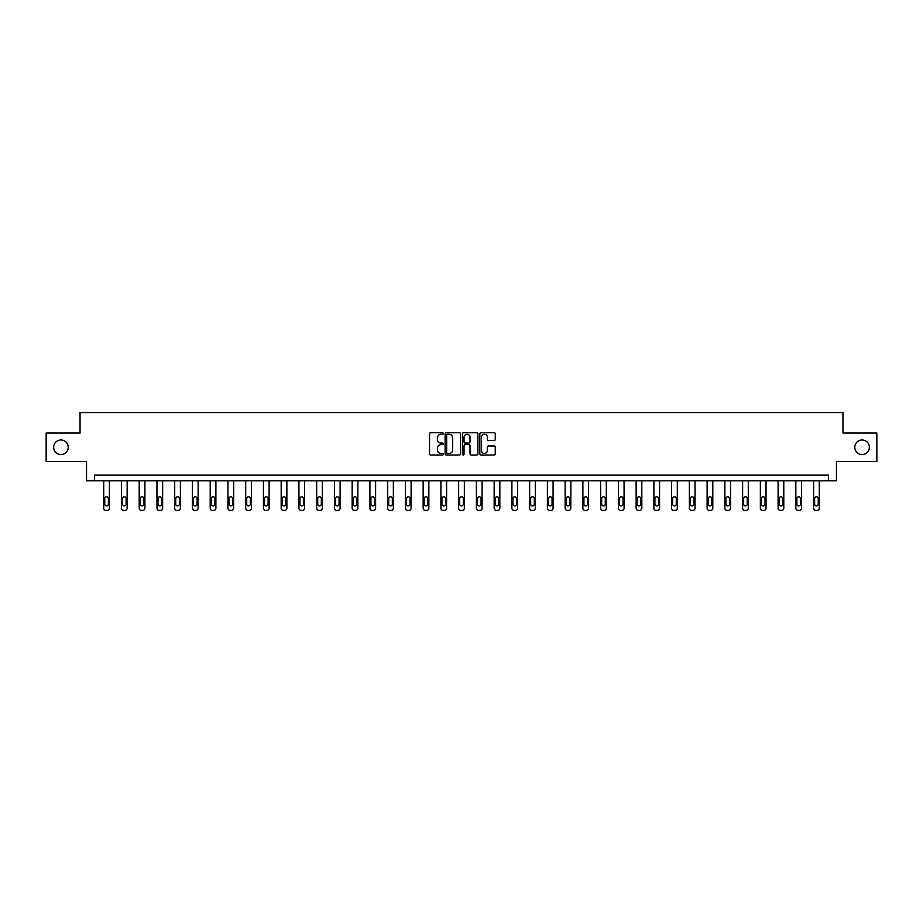<?xml version="1.0" encoding="UTF-8"?>
<svg xmlns="http://www.w3.org/2000/svg" width="923" height="923" viewBox="0 0 923 923"><rect width="100%" height="100%" fill="white"/><g stroke="black" fill="none" stroke-linecap="round" stroke-linejoin="round"><path stroke-width="1.38" d="M443.294 433.475A0.785 0.785 0 0 0 442.521 432.691L430.649 432.691A1.119 1.119 0 0 0 429.541 433.81L429.541 453.908A1.119 1.119 0 0 0 430.649 455.027L442.521 455.027A0.785 0.785 0 0 0 443.294 454.243A0.785 0.785 0 0 0 442.521 453.458L440.986 453.458A3.577 3.577 0 0 1 437.41 449.882L437.41 448.209A3.577 3.577 0 0 1 440.986 444.632L442.521 444.632A0.785 0.785 0 0 0 443.294 443.859A0.785 0.785 0 0 0 442.521 443.075L440.986 443.075A3.577 3.577 0 0 1 437.41 439.498L437.41 437.825A3.577 3.577 0 0 1 440.986 434.248L442.521 434.248A0.785 0.785 0 0 0 443.294 433.475M854.779 447.263A7.28 7.28 0 0 0 862.059 454.554A7.28 7.28 0 0 0 869.339 447.263A7.28 7.28 0 0 0 862.059 439.983A7.28 7.28 0 0 0 854.779 447.263M53.661 447.263A7.28 7.28 0 0 0 60.941 454.554A7.28 7.28 0 0 0 68.221 447.263A7.28 7.28 0 0 0 60.941 439.983A7.28 7.28 0 0 0 53.661 447.263M494.14 440.559A1.119 1.119 0 0 0 495.247 439.44L495.247 433.81A1.119 1.119 0 0 0 494.14 432.691L480.952 432.691A1.119 1.119 0 0 0 479.845 433.81L479.845 453.908A1.119 1.119 0 0 0 480.952 455.027L494.14 455.027A1.119 1.119 0 0 0 495.247 453.908L495.247 447.09A1.119 1.119 0 0 0 494.14 445.982L488.498 445.982A1.119 1.119 0 0 0 487.379 447.09L487.379 450.47A2.988 2.988 0 0 1 484.39 453.458A2.988 2.988 0 0 1 481.402 450.47L481.402 437.237A2.988 2.988 0 0 1 484.39 434.248A2.988 2.988 0 0 1 487.379 437.237L487.379 439.44A1.119 1.119 0 0 0 488.498 440.559L494.14 440.559M828.496 480.825L836.469 480.825L836.469 461.488L876.85 461.488L876.85 433.049L842.953 433.049L842.953 412.569L80.047 412.569L80.047 433.049L46.15 433.049L46.15 461.488L86.531 461.488L86.531 480.825L828.496 480.825L828.496 475.137L94.504 475.137L94.504 480.825M460.519 433.81A1.119 1.119 0 0 0 459.412 432.691L446.224 432.691A1.119 1.119 0 0 0 445.117 433.81L445.117 453.908A1.119 1.119 0 0 0 446.224 455.027L459.412 455.027A1.119 1.119 0 0 0 460.519 453.908L460.519 433.81M463.588 432.691L476.776 432.691A1.119 1.119 0 0 1 477.883 433.81L477.883 453.908A1.119 1.119 0 0 1 476.776 455.027L471.134 455.027A1.119 1.119 0 0 1 470.015 453.908L470.015 445.751A1.119 1.119 0 0 0 468.896 444.632L465.157 444.632A1.119 1.119 0 0 0 464.038 445.751L464.038 454.243A0.785 0.785 0 0 1 463.254 455.027A0.785 0.785 0 0 1 462.481 454.243L462.481 433.81A1.119 1.119 0 0 1 463.588 432.691M447.459 434.248A0.785 0.785 0 0 0 446.674 435.033L446.674 452.674A0.785 0.785 0 0 0 447.459 453.458L449.074 453.458A3.577 3.577 0 0 0 452.651 449.882L452.651 437.825A3.577 3.577 0 0 0 449.074 434.248L447.459 434.248M470.015 437.294A2.988 2.988 0 0 0 467.026 434.306A2.988 2.988 0 0 0 464.038 437.294L464.038 441.955A1.119 1.119 0 0 0 465.157 443.075L468.896 443.075A1.119 1.119 0 0 0 470.015 441.955L470.015 437.294M109.399 480.825L109.399 508.158A2.273 2.273 6 0 1 107.126 510.431L105.995 510.431A2.273 2.273 6 0 1 103.711 508.158L103.711 480.825M108.383 504.062L108.383 498.593A1.823 1.823 6 0 0 106.56 496.782A1.823 1.823 6 0 0 104.737 498.593L104.737 504.062A1.823 1.823 6 0 0 106.56 505.885A1.823 1.823 6 0 0 108.383 504.062M127.155 480.825L127.155 508.158A2.273 2.273 6 0 1 124.87 510.431L123.74 510.431A2.273 2.273 6 0 1 121.467 508.158L121.467 480.825M126.128 504.062L126.128 498.593A1.823 1.823 6 0 0 124.305 496.782A1.823 1.823 6 0 0 122.482 498.593L122.482 504.062A1.823 1.823 6 0 0 124.305 505.885A1.823 1.823 6 0 0 126.128 504.062M144.899 480.825L144.899 508.158A2.273 2.273 6 0 1 142.627 510.431L141.484 510.431A2.273 2.273 6 0 1 139.211 508.158L139.211 480.825M143.873 504.062L143.873 498.593A1.823 1.823 6 0 0 142.05 496.782A1.823 1.823 6 0 0 140.227 498.593L140.227 504.062A1.823 1.823 6 0 0 142.05 505.885A1.823 1.823 6 0 0 143.873 504.062M162.644 480.825L162.644 508.158A2.273 2.273 6 0 1 160.371 510.431L159.229 510.431A2.273 2.273 6 0 1 156.956 508.158L156.956 480.825M161.617 504.062L161.617 498.593A1.823 1.823 6 0 0 159.794 496.782A1.823 1.823 6 0 0 157.983 498.593L157.983 504.062A1.823 1.823 6 0 0 159.794 505.885A1.823 1.823 6 0 0 161.617 504.062M180.389 480.825L180.389 508.158A2.273 2.273 6 0 1 178.116 510.431L176.974 510.431A2.273 2.273 6 0 1 174.701 508.158L174.701 480.825M179.362 504.062L179.362 498.593A1.823 1.823 6 0 0 177.551 496.782A1.823 1.823 6 0 0 175.728 498.593L175.728 504.062A1.823 1.823 6 0 0 177.551 505.885A1.823 1.823 6 0 0 179.362 504.062M198.133 480.825L198.133 508.158A2.273 2.273 6 0 1 195.861 510.431L194.73 510.431A2.273 2.273 6 0 1 192.446 508.158L192.446 480.825M197.118 504.062L197.118 498.593A1.823 1.823 6 0 0 195.295 496.782A1.823 1.823 6 0 0 193.472 498.593L193.472 504.062A1.823 1.823 6 0 0 195.295 505.885A1.823 1.823 6 0 0 197.118 504.062M215.89 480.825L215.89 508.158A2.273 2.273 6 0 1 213.605 510.431L212.475 510.431A2.273 2.273 6 0 1 210.202 508.158L210.202 480.825M214.863 504.062L214.863 498.593A1.823 1.823 6 0 0 213.04 496.782A1.823 1.823 6 0 0 211.217 498.593L211.217 504.062A1.823 1.823 6 0 0 213.04 505.885A1.823 1.823 6 0 0 214.863 504.062M233.634 480.825L233.634 508.158A2.273 2.273 6 0 1 231.361 510.431L230.219 510.431A2.273 2.273 6 0 1 227.946 508.158L227.946 480.825M232.608 504.062L232.608 498.593A1.823 1.823 6 0 0 230.785 496.782A1.823 1.823 6 0 0 228.973 498.593L228.973 504.062A1.823 1.823 6 0 0 230.785 505.885A1.823 1.823 6 0 0 232.608 504.062M251.379 480.825L251.379 508.158A2.273 2.273 6 0 1 249.106 510.431L247.964 510.431A2.273 2.273 6 0 1 245.691 508.158L245.691 480.825M250.352 504.062L250.352 498.593A1.823 1.823 6 0 0 248.529 496.782A1.823 1.823 6 0 0 246.718 498.593L246.718 504.062A1.823 1.823 6 0 0 248.529 505.885A1.823 1.823 6 0 0 250.352 504.062M269.124 480.825L269.124 508.158A2.273 2.273 6 0 1 266.851 510.431L265.709 510.431A2.273 2.273 6 0 1 263.436 508.158L263.436 480.825M268.097 504.062L268.097 498.593A1.823 1.823 6 0 0 266.286 496.782A1.823 1.823 6 0 0 264.463 498.593L264.463 504.062A1.823 1.823 6 0 0 266.286 505.885A1.823 1.823 6 0 0 268.097 504.062M286.868 480.825L286.868 508.158A2.273 2.273 6 0 1 284.596 510.431L283.465 510.431A2.273 2.273 6 0 1 281.18 508.158L281.18 480.825M285.853 504.062L285.853 498.593A1.823 1.823 6 0 0 284.03 496.782A1.823 1.823 6 0 0 282.207 498.593L282.207 504.062A1.823 1.823 6 0 0 284.03 505.885A1.823 1.823 6 0 0 285.853 504.062M304.625 480.825L304.625 508.158A2.273 2.273 6 0 1 302.34 510.431L301.21 510.431A2.273 2.273 6 0 1 298.937 508.158L298.937 480.825M303.598 504.062L303.598 498.593A1.823 1.823 6 0 0 301.775 496.782A1.823 1.823 6 0 0 299.952 498.593L299.952 504.062A1.823 1.823 6 0 0 301.775 505.885A1.823 1.823 6 0 0 303.598 504.062M322.369 480.825L322.369 508.158A2.273 2.273 6 0 1 320.096 510.431L318.954 510.431A2.273 2.273 6 0 1 316.681 508.158L316.681 480.825M321.342 504.062L321.342 498.593A1.823 1.823 6 0 0 319.52 496.782A1.823 1.823 6 0 0 317.708 498.593L317.708 504.062A1.823 1.823 6 0 0 319.52 505.885A1.823 1.823 6 0 0 321.342 504.062M340.114 480.825L340.114 508.158A2.273 2.273 6 0 1 337.841 510.431L336.699 510.431A2.273 2.273 6 0 1 334.426 508.158L334.426 480.825M339.087 504.062L339.087 498.593A1.823 1.823 6 0 0 337.276 496.782A1.823 1.823 6 0 0 335.453 498.593L335.453 504.062A1.823 1.823 6 0 0 337.276 505.885A1.823 1.823 6 0 0 339.087 504.062M357.859 480.825L357.859 508.158A2.273 2.273 6 0 1 355.586 510.431L354.444 510.431A2.273 2.273 6 0 1 352.171 508.158L352.171 480.825M356.843 504.062L356.843 498.593A1.823 1.823 6 0 0 355.02 496.782A1.823 1.823 6 0 0 353.197 498.593L353.197 504.062A1.823 1.823 6 0 0 355.02 505.885A1.823 1.823 6 0 0 356.843 504.062M375.603 480.825L375.603 508.158A2.273 2.273 6 0 1 373.33 510.431L372.2 510.431A2.273 2.273 6 0 1 369.915 508.158L369.915 480.825M374.588 504.062L374.588 498.593A1.823 1.823 6 0 0 372.765 496.782A1.823 1.823 6 0 0 370.942 498.593L370.942 504.062A1.823 1.823 6 0 0 372.765 505.885A1.823 1.823 6 0 0 374.588 504.062M393.36 480.825L393.36 508.158A2.273 2.273 6 0 1 391.075 510.431L389.944 510.431A2.273 2.273 6 0 1 387.672 508.158L387.672 480.825M392.333 504.062L392.333 498.593A1.823 1.823 6 0 0 390.51 496.782A1.823 1.823 6 0 0 388.687 498.593L388.687 504.062A1.823 1.823 6 0 0 390.51 505.885A1.823 1.823 6 0 0 392.333 504.062M411.104 480.825L411.104 508.158A2.273 2.273 6 0 1 408.831 510.431L407.689 510.431A2.273 2.273 6 0 1 405.416 508.158L405.416 480.825M410.077 504.062L410.077 498.593A1.823 1.823 6 0 0 408.254 496.782A1.823 1.823 6 0 0 406.443 498.593L406.443 504.062A1.823 1.823 6 0 0 408.254 505.885A1.823 1.823 6 0 0 410.077 504.062M428.849 480.825L428.849 508.158A2.273 2.273 6 0 1 426.576 510.431L425.434 510.431A2.273 2.273 6 0 1 423.161 508.158L423.161 480.825M427.822 504.062L427.822 498.593A1.823 1.823 6 0 0 426.011 496.782A1.823 1.823 6 0 0 424.188 498.593L424.188 504.062A1.823 1.823 6 0 0 426.011 505.885A1.823 1.823 6 0 0 427.822 504.062M446.594 480.825L446.594 508.158A2.273 2.273 6 0 1 444.321 510.431L443.178 510.431A2.273 2.273 6 0 1 440.906 508.158L440.906 480.825M445.578 504.062L445.578 498.593A1.823 1.823 6 0 0 443.755 496.782A1.823 1.823 6 0 0 441.932 498.593L441.932 504.062A1.823 1.823 6 0 0 443.755 505.885A1.823 1.823 6 0 0 445.578 504.062M464.35 480.825L464.35 508.158A2.273 2.273 6 0 1 462.065 510.431L460.935 510.431A2.273 2.273 6 0 1 458.65 508.158L458.65 480.825M463.323 504.062L463.323 498.593A1.823 1.823 6 0 0 461.5 496.782A1.823 1.823 6 0 0 459.677 498.593L459.677 504.062A1.823 1.823 6 0 0 461.5 505.885A1.823 1.823 6 0 0 463.323 504.062M482.094 480.825L482.094 508.158A2.273 2.273 6 0 1 479.822 510.431L478.679 510.431A2.273 2.273 6 0 1 476.406 508.158L476.406 480.825M481.068 504.062L481.068 498.593A1.823 1.823 6 0 0 479.245 496.782A1.823 1.823 6 0 0 477.422 498.593L477.422 504.062A1.823 1.823 6 0 0 479.245 505.885A1.823 1.823 6 0 0 481.068 504.062M499.839 480.825L499.839 508.158A2.273 2.273 6 0 1 497.566 510.431L496.424 510.431A2.273 2.273 6 0 1 494.151 508.158L494.151 480.825M498.812 504.062L498.812 498.593A1.823 1.823 6 0 0 496.989 496.782A1.823 1.823 6 0 0 495.178 498.593L495.178 504.062A1.823 1.823 6 0 0 496.989 505.885A1.823 1.823 6 0 0 498.812 504.062M517.584 480.825L517.584 508.158A2.273 2.273 6 0 1 515.311 510.431L514.169 510.431A2.273 2.273 6 0 1 511.896 508.158L511.896 480.825M516.557 504.062L516.557 498.593A1.823 1.823 6 0 0 514.746 496.782A1.823 1.823 6 0 0 512.923 498.593L512.923 504.062A1.823 1.823 6 0 0 514.746 505.885A1.823 1.823 6 0 0 516.557 504.062M535.328 480.825L535.328 508.158A2.273 2.273 6 0 1 533.056 510.431L531.925 510.431A2.273 2.273 6 0 1 529.64 508.158L529.64 480.825M534.313 504.062L534.313 498.593A1.823 1.823 6 0 0 532.49 496.782A1.823 1.823 6 0 0 530.667 498.593L530.667 504.062A1.823 1.823 6 0 0 532.49 505.885A1.823 1.823 6 0 0 534.313 504.062M553.085 480.825L553.085 508.158A2.273 2.273 6 0 1 550.8 510.431L549.67 510.431A2.273 2.273 6 0 1 547.397 508.158L547.397 480.825M552.058 504.062L552.058 498.593A1.823 1.823 6 0 0 550.235 496.782A1.823 1.823 6 0 0 548.412 498.593L548.412 504.062A1.823 1.823 6 0 0 550.235 505.885A1.823 1.823 6 0 0 552.058 504.062M570.829 480.825L570.829 508.158A2.273 2.273 6 0 1 568.556 510.431L567.414 510.431A2.273 2.273 6 0 1 565.141 508.158L565.141 480.825M569.803 504.062L569.803 498.593A1.823 1.823 6 0 0 567.98 496.782A1.823 1.823 6 0 0 566.157 498.593L566.157 504.062A1.823 1.823 6 0 0 567.98 505.885A1.823 1.823 6 0 0 569.803 504.062M588.574 480.825L588.574 508.158A2.273 2.273 6 0 1 586.301 510.431L585.159 510.431A2.273 2.273 6 0 1 582.886 508.158L582.886 480.825M587.547 504.062L587.547 498.593A1.823 1.823 6 0 0 585.724 496.782A1.823 1.823 6 0 0 583.913 498.593L583.913 504.062A1.823 1.823 6 0 0 585.724 505.885A1.823 1.823 6 0 0 587.547 504.062M606.319 480.825L606.319 508.158A2.273 2.273 6 0 1 604.046 510.431L602.904 510.431A2.273 2.273 6 0 1 600.631 508.158L600.631 480.825M605.292 504.062L605.292 498.593A1.823 1.823 6 0 0 603.48 496.782A1.823 1.823 6 0 0 601.658 498.593L601.658 504.062A1.823 1.823 6 0 0 603.48 505.885A1.823 1.823 6 0 0 605.292 504.062M624.063 480.825L624.063 508.158A2.273 2.273 6 0 1 621.79 510.431L620.66 510.431A2.273 2.273 6 0 1 618.375 508.158L618.375 480.825M623.048 504.062L623.048 498.593A1.823 1.823 6 0 0 621.225 496.782A1.823 1.823 6 0 0 619.402 498.593L619.402 504.062A1.823 1.823 6 0 0 621.225 505.885A1.823 1.823 6 0 0 623.048 504.062M641.82 480.825L641.82 508.158A2.273 2.273 6 0 1 639.535 510.431L638.404 510.431A2.273 2.273 6 0 1 636.132 508.158L636.132 480.825M640.793 504.062L640.793 498.593A1.823 1.823 6 0 0 638.97 496.782A1.823 1.823 6 0 0 637.147 498.593L637.147 504.062A1.823 1.823 6 0 0 638.97 505.885A1.823 1.823 6 0 0 640.793 504.062M659.564 480.825L659.564 508.158A2.273 2.273 6 0 1 657.291 510.431L656.149 510.431A2.273 2.273 6 0 1 653.876 508.158L653.876 480.825M658.537 504.062L658.537 498.593A1.823 1.823 6 0 0 656.715 496.782A1.823 1.823 6 0 0 654.903 498.593L654.903 504.062A1.823 1.823 6 0 0 656.715 505.885A1.823 1.823 6 0 0 658.537 504.062M677.309 480.825L677.309 508.158A2.273 2.273 6 0 1 675.036 510.431L673.894 510.431A2.273 2.273 6 0 1 671.621 508.158L671.621 480.825M676.282 504.062L676.282 498.593A1.823 1.823 6 0 0 674.471 496.782A1.823 1.823 6 0 0 672.648 498.593L672.648 504.062A1.823 1.823 6 0 0 674.471 505.885A1.823 1.823 6 0 0 676.282 504.062M695.054 480.825L695.054 508.158A2.273 2.273 6 0 1 692.781 510.431L691.639 510.431A2.273 2.273 6 0 1 689.366 508.158L689.366 480.825M694.027 504.062L694.027 498.593A1.823 1.823 6 0 0 692.215 496.782A1.823 1.823 6 0 0 690.392 498.593L690.392 504.062A1.823 1.823 6 0 0 692.215 505.885A1.823 1.823 6 0 0 694.027 504.062M712.798 480.825L712.798 508.158A2.273 2.273 6 0 1 710.525 510.431L709.395 510.431A2.273 2.273 6 0 1 707.11 508.158L707.11 480.825M711.783 504.062L711.783 498.593A1.823 1.823 6 0 0 709.96 496.782A1.823 1.823 6 0 0 708.137 498.593L708.137 504.062A1.823 1.823 6 0 0 709.96 505.885A1.823 1.823 6 0 0 711.783 504.062M730.555 480.825L730.555 508.158A2.273 2.273 6 0 1 728.27 510.431L727.139 510.431A2.273 2.273 6 0 1 724.867 508.158L724.867 480.825M729.528 504.062L729.528 498.593A1.823 1.823 6 0 0 727.705 496.782A1.823 1.823 6 0 0 725.882 498.593L725.882 504.062A1.823 1.823 6 0 0 727.705 505.885A1.823 1.823 6 0 0 729.528 504.062M748.299 480.825L748.299 508.158A2.273 2.273 6 0 1 746.026 510.431L744.884 510.431A2.273 2.273 6 0 1 742.611 508.158L742.611 480.825M747.272 504.062L747.272 498.593A1.823 1.823 6 0 0 745.449 496.782A1.823 1.823 6 0 0 743.638 498.593L743.638 504.062A1.823 1.823 6 0 0 745.449 505.885A1.823 1.823 6 0 0 747.272 504.062M766.044 480.825L766.044 508.158A2.273 2.273 6 0 1 763.771 510.431L762.629 510.431A2.273 2.273 6 0 1 760.356 508.158L760.356 480.825M765.017 504.062L765.017 498.593A1.823 1.823 6 0 0 763.206 496.782A1.823 1.823 6 0 0 761.383 498.593L761.383 504.062A1.823 1.823 6 0 0 763.206 505.885A1.823 1.823 6 0 0 765.017 504.062M783.789 480.825L783.789 508.158A2.273 2.273 6 0 1 781.516 510.431L780.373 510.431A2.273 2.273 6 0 1 778.101 508.158L778.101 480.825M782.773 504.062L782.773 498.593A1.823 1.823 6 0 0 780.95 496.782A1.823 1.823 6 0 0 779.127 498.593L779.127 504.062A1.823 1.823 6 0 0 780.95 505.885A1.823 1.823 6 0 0 782.773 504.062M801.533 480.825L801.533 508.158A2.273 2.273 6 0 1 799.26 510.431L798.13 510.431A2.273 2.273 6 0 1 795.845 508.158L795.845 480.825M800.518 504.062L800.518 498.593A1.823 1.823 6 0 0 798.695 496.782A1.823 1.823 6 0 0 796.872 498.593L796.872 504.062A1.823 1.823 6 0 0 798.695 505.885A1.823 1.823 6 0 0 800.518 504.062M819.289 480.825L819.289 508.158A2.273 2.273 6 0 1 817.005 510.431L815.874 510.431A2.273 2.273 6 0 1 813.601 508.158L813.601 480.825M818.263 504.062L818.263 498.593A1.823 1.823 6 0 0 816.44 496.782A1.823 1.823 6 0 0 814.617 498.593L814.617 504.062A1.823 1.823 6 0 0 816.44 505.885A1.823 1.823 6 0 0 818.263 504.062"/></g></svg>
